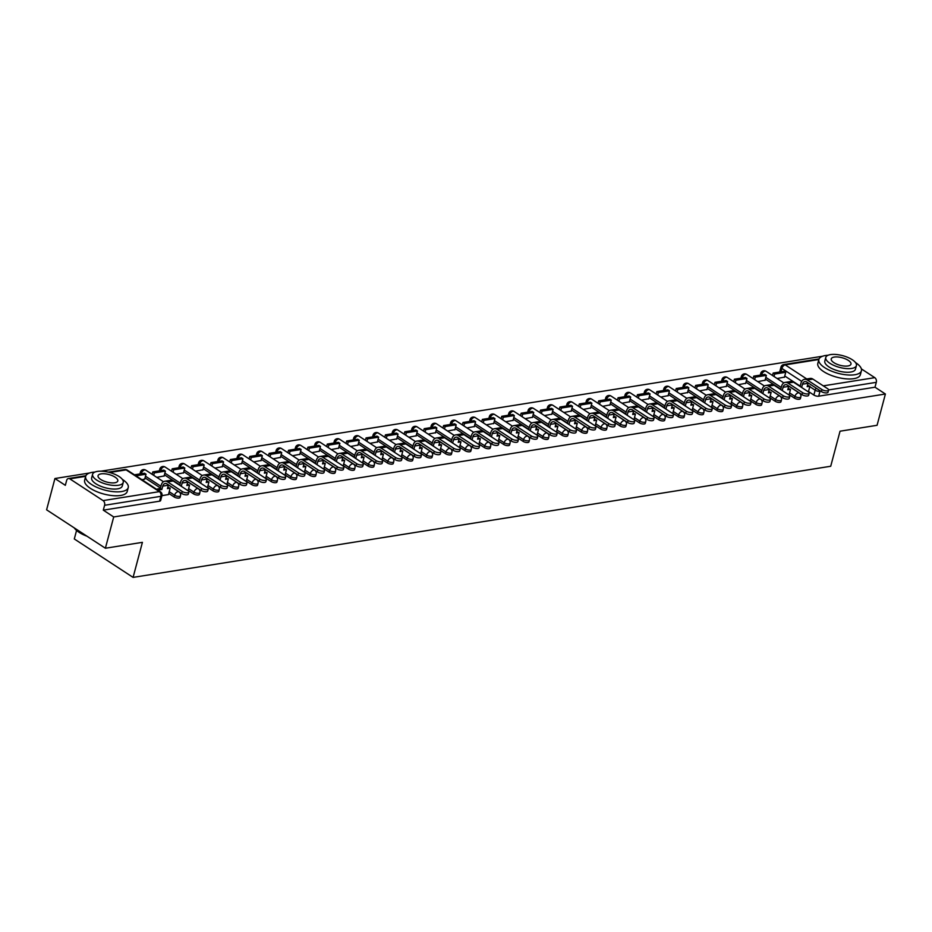 <?xml version="1.0" encoding="UTF-8"?>
<svg xmlns="http://www.w3.org/2000/svg" width="932" height="932" viewBox="0 0 932 932"><rect width="100%" height="100%" fill="white"/><g stroke="black" fill="none" stroke-linecap="round" stroke-linejoin="round"><path stroke-width="1.4" d="M789.113 394.62L794.483 398.127A3.518 1.351 14.9 0 0 799.318 399.269A3.518 1.351 14.9 0 0 800.367 398.64L800.833 396.904A3.518 1.351 -165.1 0 1 799.773 397.545A3.518 1.351 -165.1 0 1 794.938 396.403L789.579 392.896M769.727 397.708L775.098 401.214A3.518 1.351 14.9 0 0 779.933 402.356A3.518 1.351 14.9 0 0 780.981 401.727L781.447 400.003A3.518 1.351 -165.1 0 1 780.387 400.632A3.518 1.351 -165.1 0 1 775.552 399.49L770.193 395.983M750.342 400.795L755.712 404.302A3.518 1.351 14.9 0 0 760.547 405.443A3.518 1.351 14.9 0 0 761.595 404.814L762.061 403.09A3.518 1.351 -165.1 0 1 761.001 403.719A3.518 1.351 -165.1 0 1 756.167 402.577L750.808 399.071M730.956 403.882L736.327 407.389A3.518 1.351 14.9 0 0 741.161 408.531A3.518 1.351 14.9 0 0 742.21 407.901L742.676 406.177A3.518 1.351 -165.1 0 1 741.616 406.806A3.518 1.351 -165.1 0 1 736.781 405.665L731.422 402.158M711.57 406.969L716.941 410.488A3.518 1.351 14.9 0 0 721.776 411.618A3.518 1.351 14.9 0 0 722.824 410.989L723.29 409.264A3.518 1.351 -165.1 0 1 722.23 409.894A3.518 1.351 -165.1 0 1 717.395 408.752L712.036 405.245M692.185 410.068L697.555 413.575A3.518 1.351 14.9 0 0 702.39 414.717A3.518 1.351 14.9 0 0 703.439 414.076L703.905 412.352A3.518 1.351 -165.1 0 1 702.844 412.981A3.518 1.351 -165.1 0 1 698.01 411.839L692.651 408.333M672.799 413.156L678.17 416.662A3.518 1.351 14.9 0 0 683.005 417.804A3.518 1.351 14.9 0 0 684.053 417.163L684.519 415.439A3.518 1.351 -165.1 0 1 683.459 416.068A3.518 1.351 -165.1 0 1 678.624 414.926L673.265 411.42M653.414 416.243L658.784 419.75A3.518 1.351 14.9 0 0 663.619 420.891A3.518 1.351 14.9 0 0 664.667 420.262L665.133 418.526A3.518 1.351 -165.1 0 1 664.073 419.155A3.518 1.351 -165.1 0 1 659.239 418.014L653.88 414.507M634.028 419.33L639.399 422.837A3.518 1.351 14.9 0 0 644.233 423.978A3.518 1.351 14.9 0 0 645.282 423.349L645.748 421.613A3.518 1.351 -165.1 0 1 644.688 422.243A3.518 1.351 -165.1 0 1 639.853 421.101L634.494 417.594M614.642 422.417L620.013 425.924A3.518 1.351 14.9 0 0 624.848 427.066A3.518 1.351 14.9 0 0 625.896 426.437L626.362 424.701A3.518 1.351 -165.1 0 1 625.302 425.342A3.518 1.351 -165.1 0 1 620.467 424.2L615.108 420.682M595.257 425.505L600.627 429.011A3.518 1.351 14.9 0 0 605.462 430.153A3.518 1.351 14.9 0 0 606.511 429.524L606.977 427.788A3.518 1.351 -165.1 0 1 605.917 428.429A3.518 1.351 -165.1 0 1 601.082 427.287L595.723 423.78M575.871 428.592L581.242 432.099A3.518 1.351 14.9 0 0 586.077 433.24A3.518 1.351 14.9 0 0 587.125 432.611L587.591 430.887A3.518 1.351 -165.1 0 1 586.531 431.516A3.518 1.351 -165.1 0 1 581.696 430.374L576.337 426.868M556.486 431.679L561.856 435.186A3.518 1.351 14.9 0 0 566.691 436.327A3.518 1.351 14.9 0 0 567.739 435.698L568.205 433.974A3.518 1.351 -165.1 0 1 567.145 434.603A3.518 1.351 -165.1 0 1 562.311 433.462L556.952 429.955M537.1 434.766L542.471 438.273A3.518 1.351 14.9 0 0 547.305 439.415A3.518 1.351 14.9 0 0 548.354 438.786L548.82 437.061A3.518 1.351 -165.1 0 1 547.76 437.69A3.518 1.351 -165.1 0 1 542.925 436.549L537.566 433.042M517.714 437.854L523.085 441.36A3.518 1.351 14.9 0 0 527.92 442.502A3.518 1.351 14.9 0 0 528.968 441.873L529.434 440.149A3.518 1.351 -165.1 0 1 528.374 440.778A3.518 1.351 -165.1 0 1 523.539 439.636L518.18 436.129M498.329 440.941L503.699 444.459A3.518 1.351 14.9 0 0 508.534 445.601A3.518 1.351 14.9 0 0 509.583 444.96L510.049 443.236A3.518 1.351 -165.1 0 1 508.988 443.865A3.518 1.351 -165.1 0 1 504.154 442.723L498.795 439.217M478.943 444.04L484.314 447.546A3.518 1.351 14.9 0 0 489.149 448.688A3.518 1.351 14.9 0 0 490.197 448.047L490.663 446.323A3.518 1.351 -165.1 0 1 489.603 446.952A3.518 1.351 -165.1 0 1 484.768 445.811L479.409 442.304M459.558 447.127L464.928 450.634A3.518 1.351 14.9 0 0 469.763 451.775A3.518 1.351 14.9 0 0 470.811 451.146L471.277 449.41A3.518 1.351 -165.1 0 1 470.217 450.04A3.518 1.351 -165.1 0 1 465.383 448.898L460.024 445.391M440.172 450.214L445.543 453.721A3.518 1.351 14.9 0 0 450.377 454.863A3.518 1.351 14.9 0 0 451.426 454.233L451.892 452.498A3.518 1.351 -165.1 0 1 450.832 453.127A3.518 1.351 -165.1 0 1 445.997 451.985L440.638 448.478M420.786 453.302L426.157 456.808A3.518 1.351 14.9 0 0 430.992 457.95A3.518 1.351 14.9 0 0 432.04 457.321L432.506 455.585A3.518 1.351 -165.1 0 1 431.458 456.214A3.518 1.351 -165.1 0 1 426.611 455.084L421.252 451.566M401.401 456.389L406.771 459.895A3.518 1.351 14.9 0 0 411.606 461.037A3.518 1.351 14.9 0 0 412.655 460.408L413.121 458.672A3.518 1.351 -165.1 0 1 412.072 459.313A3.518 1.351 -165.1 0 1 407.226 458.171L401.867 454.665M382.015 459.476L387.386 462.983A3.518 1.351 14.9 0 0 392.221 464.124A3.518 1.351 14.9 0 0 393.269 463.495L393.735 461.759A3.518 1.351 -165.1 0 1 392.687 462.4A3.518 1.351 -165.1 0 1 387.84 461.258L382.481 457.752M362.63 462.563L368 466.07A3.518 1.351 14.9 0 0 372.835 467.212A3.518 1.351 14.9 0 0 373.883 466.583L374.349 464.858A3.518 1.351 -165.1 0 1 373.301 465.487A3.518 1.351 -165.1 0 1 368.455 464.346L363.096 460.839M343.244 465.651L348.615 469.157A3.518 1.351 14.9 0 0 353.449 470.299A3.518 1.351 14.9 0 0 354.498 469.67L354.964 467.946A3.518 1.351 -165.1 0 1 353.915 468.575A3.518 1.351 -165.1 0 1 349.069 467.433L343.71 463.926M323.858 468.738L329.229 472.244A3.518 1.351 14.9 0 0 334.064 473.386A3.518 1.351 14.9 0 0 335.112 472.757L335.578 471.033A3.518 1.351 -165.1 0 1 334.53 471.662A3.518 1.351 -165.1 0 1 329.683 470.52L324.324 467.014M304.473 471.825L309.843 475.343A3.518 1.351 14.9 0 0 314.678 476.485A3.518 1.351 14.9 0 0 315.727 475.844L316.193 474.12A3.518 1.351 -165.1 0 1 315.144 474.749A3.518 1.351 -165.1 0 1 310.298 473.607L304.939 470.101M285.087 474.924L290.458 478.431A3.518 1.351 14.9 0 0 295.293 479.572A3.518 1.351 14.9 0 0 296.341 478.932L296.807 477.207A3.518 1.351 -165.1 0 1 295.759 477.836A3.518 1.351 -165.1 0 1 290.912 476.695L285.553 473.188M265.702 478.011L271.072 481.518A3.518 1.351 14.9 0 0 275.907 482.66A3.518 1.351 14.9 0 0 276.955 482.019L277.421 480.295A3.518 1.351 -165.1 0 1 276.373 480.924A3.518 1.351 -165.1 0 1 271.527 479.782L266.168 476.275M246.316 481.098L251.687 484.605A3.518 1.351 14.9 0 0 256.521 485.747A3.518 1.351 14.9 0 0 257.57 485.118L258.036 483.382A3.518 1.351 -165.1 0 1 256.987 484.011A3.518 1.351 -165.1 0 1 252.141 482.869L246.782 479.363M226.93 484.186L232.301 487.692A3.518 1.351 14.9 0 0 237.136 488.834A3.518 1.351 14.9 0 0 238.184 488.205L238.65 486.469A3.518 1.351 -165.1 0 1 237.602 487.098A3.518 1.351 -165.1 0 1 232.755 485.956L227.396 482.45M207.545 487.273L212.915 490.78A3.518 1.351 14.9 0 0 217.75 491.921A3.518 1.351 14.9 0 0 218.799 491.292L219.265 489.556A3.518 1.351 -165.1 0 1 218.216 490.197A3.518 1.351 -165.1 0 1 213.37 489.055L208.011 485.537M188.159 490.36L193.53 493.867A3.518 1.351 14.9 0 0 198.365 495.008A3.518 1.351 14.9 0 0 199.413 494.379L199.879 492.644A3.518 1.351 -165.1 0 1 198.831 493.284A3.518 1.351 -165.1 0 1 193.984 492.143L188.625 488.636M168.774 493.447L174.144 496.954A3.518 1.351 14.9 0 0 178.979 498.096A3.518 1.351 14.9 0 0 180.027 497.467L180.493 495.742A3.518 1.351 -165.1 0 1 179.445 496.372A3.518 1.351 -165.1 0 1 174.599 495.23L169.24 491.723M822.607 356.222L101.006 471.184M89.437 473.025L54.93 478.524L65.333 485.327L66.626 480.458A3.518 2.47 -99.1 0 1 68.42 478.512A3.518 2.47 -99.1 0 1 69.818 478.85L103.079 500.601L159.372 491.63L126.111 469.879L109.65 472.501M76.564 530.448L74.304 538.964L133.09 577.397L142.41 542.342L105.386 548.237L113.704 516.957L885.4 394.015L877.07 425.295L840.047 431.201L830.715 466.256L133.09 577.397M105.386 548.237L46.6 509.816L54.93 478.524M861.378 368.897L874.775 377.658A3.518 2.47 80.9 0 1 876.29 382.341L874.997 387.211L818.704 396.182A3.518 1.351 -165.1 0 1 813.869 395.04L808.498 391.533M800.18 386.093L784.756 376.004M874.997 387.211L885.4 394.015M103.301 510.154L159.593 501.183A3.518 1.351 14.9 0 0 160.642 500.554L161.947 495.684A3.518 1.351 -165.1 0 1 160.887 496.313L104.594 505.284L103.301 510.154L113.704 516.957M104.594 505.284A3.518 2.47 -99.1 0 0 103.079 500.601M161.947 495.649L168.482 494.566M141.944 479.724L144.728 479.036M156.786 477.359L164.114 475.949M176.171 474.26L183.499 472.862M195.557 471.173L202.885 469.775M214.942 468.085L222.27 466.687M234.328 464.998L241.656 463.6M253.714 461.911L261.042 460.513M273.099 458.824L280.427 457.426M292.485 455.736L299.813 454.338M311.87 452.649L319.198 451.251M331.256 449.562L338.584 448.164M350.642 446.475L357.97 445.065M370.027 443.376L377.355 441.978M389.413 440.288L396.741 438.89M408.798 437.201L416.126 435.803M428.184 434.114L435.512 432.716M447.57 431.027L454.898 429.629M466.955 427.939L474.283 426.541M486.341 424.852L493.669 423.454M505.727 421.765L513.054 420.367M525.112 418.678L532.44 417.28M544.498 415.59L551.826 414.181M563.883 412.492L571.211 411.094M583.269 409.404L590.597 408.006M602.654 406.317L609.982 404.919M622.04 403.23L629.368 401.832M641.426 400.143L648.754 398.745M660.811 397.055L668.139 395.657M680.197 393.968L687.525 392.57M699.582 390.881L706.91 389.483M718.968 387.794L726.296 386.396M738.354 384.706L745.682 383.297M757.739 381.619L765.067 380.209M780.795 389.18L765.37 379.091M761.409 392.267L745.984 382.178M742.023 395.354L726.599 385.277M722.638 398.442L707.213 388.364M703.252 401.541L687.828 391.452M683.867 404.628L668.442 394.539M664.481 407.715L649.056 397.626M645.095 410.802L629.671 400.713M625.71 413.89L610.285 403.801M606.324 416.977L590.9 406.888M586.939 420.064L571.514 409.975M567.553 423.151L552.128 413.062M548.167 426.239L532.743 416.161M528.782 429.326L513.357 419.249M509.396 432.413L493.972 422.336M490.011 435.512L474.586 425.423M470.625 438.599L455.2 428.51M451.239 441.686L435.815 431.598M431.854 444.774L416.429 434.685M412.468 447.861L397.044 437.772M393.083 450.948L377.658 440.859M373.697 454.035L358.272 443.947M354.311 457.123L338.887 447.034M334.926 460.21L319.501 450.133M315.54 463.297L300.116 453.22M296.155 466.396L280.73 456.307M276.769 469.483L261.344 459.394M257.383 472.571L241.959 462.482M237.998 475.658L222.573 465.569M218.612 478.745L203.188 468.656M199.227 481.832L183.802 471.743M179.841 484.92L164.416 474.831M160.455 488.007L145.031 477.918M777.125 378.52L784.453 377.122M761.968 374.839L761.665 374.652A3.518 1.351 -165.1 0 1 760.757 373.348L760.291 375.072A3.518 1.351 14.9 0 0 760.279 375.107M742.583 377.926L742.28 377.74A3.518 1.351 -165.1 0 1 741.371 376.435L740.905 378.159A3.518 1.351 14.9 0 0 740.893 378.194M723.197 381.013L722.894 380.827A3.518 1.351 -165.1 0 1 721.985 379.522L721.519 381.258A3.518 1.351 14.9 0 0 721.508 381.281M703.811 384.101L703.509 383.914A3.518 1.351 -165.1 0 1 702.6 382.609L702.134 384.345A3.518 1.351 14.9 0 0 702.122 384.368M684.426 387.199L684.123 387.001A3.518 1.351 -165.1 0 1 683.214 385.697L682.748 387.432A3.518 1.351 14.9 0 0 682.737 387.467M665.04 390.287L664.737 390.089A3.518 1.351 -165.1 0 1 663.829 388.784L663.363 390.52A3.518 1.351 14.9 0 0 663.351 390.555M645.655 393.374L645.352 393.176A3.518 1.351 -165.1 0 1 644.443 391.871L643.977 393.607A3.518 1.351 14.9 0 0 643.965 393.642M626.269 396.461L625.966 396.263A3.518 1.351 -165.1 0 1 625.057 394.97L624.591 396.694A3.518 1.351 14.9 0 0 624.591 396.729M606.883 399.548L606.581 399.35A3.518 1.351 -165.1 0 1 605.672 398.057L605.206 399.781A3.518 1.351 14.9 0 0 605.206 399.816M587.498 402.636L587.195 402.449A3.518 1.351 -165.1 0 1 586.286 401.144L585.82 402.869A3.518 1.351 14.9 0 0 585.82 402.904M568.112 405.723L567.809 405.537A3.518 1.351 -165.1 0 1 566.901 404.232L566.435 405.956A3.518 1.351 14.9 0 0 566.435 405.991M548.727 408.81L548.424 408.624A3.518 1.351 -165.1 0 1 547.515 407.319L547.049 409.043A3.518 1.351 14.9 0 0 547.049 409.078M529.341 411.897L529.038 411.711A3.518 1.351 -165.1 0 1 528.129 410.406L527.663 412.13A3.518 1.351 14.9 0 0 527.663 412.165M509.955 414.985L509.653 414.798A3.518 1.351 -165.1 0 1 508.744 413.493L508.278 415.229A3.518 1.351 14.9 0 0 508.278 415.253M490.57 418.072L490.267 417.885A3.518 1.351 -165.1 0 1 489.358 416.581L488.892 418.317A3.518 1.351 14.9 0 0 488.892 418.34M471.184 421.171L470.881 420.973A3.518 1.351 -165.1 0 1 469.973 419.668L469.507 421.404A3.518 1.351 14.9 0 0 469.507 421.439M451.799 424.258L451.507 424.06A3.518 1.351 -165.1 0 1 450.587 422.755L450.121 424.491A3.518 1.351 14.9 0 0 450.121 424.526M432.413 427.345L432.122 427.147A3.518 1.351 -165.1 0 1 431.201 425.854L430.735 427.578A3.518 1.351 14.9 0 0 430.735 427.613M413.027 430.433L412.736 430.235A3.518 1.351 -165.1 0 1 411.816 428.941L411.35 430.666A3.518 1.351 14.9 0 0 411.35 430.7M393.642 433.52L393.351 433.322A3.518 1.351 -165.1 0 1 392.43 432.029L391.964 433.753A3.518 1.351 14.9 0 0 391.964 433.788M374.256 436.607L373.965 436.421A3.518 1.351 -165.1 0 1 373.045 435.116L372.579 436.84A3.518 1.351 14.9 0 0 372.579 436.875M354.871 439.694L354.579 439.508A3.518 1.351 -165.1 0 1 353.659 438.203L353.193 439.927A3.518 1.351 14.9 0 0 353.193 439.962M335.485 442.782L335.194 442.595A3.518 1.351 -165.1 0 1 334.273 441.29L333.807 443.015A3.518 1.351 14.9 0 0 333.807 443.05M314.422 446.113A3.518 1.351 14.9 0 0 314.422 446.137L314.888 444.378A3.518 1.351 -165.1 0 0 315.808 445.682L316.099 445.869M295.036 449.201A3.518 1.351 14.9 0 0 295.036 449.224L295.502 447.465A3.518 1.351 -165.1 0 0 296.423 448.77L296.714 448.956M275.651 452.288A3.518 1.351 14.9 0 0 275.651 452.323L276.117 450.552A3.518 1.351 -165.1 0 0 277.037 451.857L277.328 452.055M256.265 455.375A3.518 1.351 14.9 0 0 256.265 455.41L256.731 453.639A3.518 1.351 -165.1 0 0 257.651 454.944L257.943 455.142M236.879 458.462A3.518 1.351 14.9 0 0 236.879 458.497L237.345 456.738A3.518 1.351 -165.1 0 0 238.266 458.031L238.557 458.229M217.494 461.55A3.518 1.351 14.9 0 0 217.494 461.585L217.96 459.825A3.518 1.351 -165.1 0 0 218.88 461.119L219.171 461.317M198.108 464.637A3.518 1.351 14.9 0 0 198.108 464.672L198.574 462.913A3.518 1.351 -165.1 0 0 199.495 464.206L199.786 464.404M178.723 467.724A3.518 1.351 14.9 0 0 178.723 467.759L179.189 466A3.518 1.351 -165.1 0 0 180.109 467.305L180.4 467.491M159.337 470.811A3.518 1.351 14.9 0 0 159.337 470.846L159.803 469.087A3.518 1.351 -165.1 0 0 160.723 470.392L161.015 470.578M139.951 473.899A3.518 1.351 14.9 0 0 139.951 473.934L140.417 472.175A3.518 1.351 -165.1 0 0 141.338 473.479L141.629 473.666M801.718 381.374L781.89 368.42A3.518 1.351 -165.1 0 1 780.969 367.115L779.676 371.985A3.518 1.351 14.9 0 0 779.665 372.019M188.87 492.038L188.322 494.088A3.961 1.515 -165.1 0 1 185.736 494.822A3.961 1.515 -165.1 0 1 181.693 493.506L182.241 491.467A3.961 1.515 14.9 0 0 186.272 492.783A3.961 1.515 14.9 0 0 188.87 492.038A3.961 1.515 14.9 0 0 187.833 490.582L173.201 481.005A7.048 4.928 -99.1 0 0 170.416 480.341L164.824 481.227A7.048 4.928 -99.1 0 0 161.224 485.118L160.327 488.496L157.59 488.927L157.368 489.801M168.471 494.612L170.183 488.17L167.795 487.308M170.183 488.17L167.445 488.601L168.354 485.223A4.753 3.332 80.9 0 1 168.459 484.861M160.327 488.496L161.853 489.486L162.762 486.108A4.753 3.332 80.9 0 1 165.185 483.487A4.753 3.332 80.9 0 1 167.061 483.941L181.693 493.506M161.853 489.486L159.127 489.929L157.59 488.927M158.894 490.803L159.127 489.929M144.67 479.281L146.021 474.213L144.483 473.211L134.441 474.807M146.021 474.213L135.967 475.809M182.241 491.467L167.609 481.902A7.048 4.928 -99.1 0 0 164.824 481.227M208.255 488.95L207.708 491.001A3.961 1.515 -165.1 0 1 205.122 491.735A3.961 1.515 -165.1 0 1 201.079 490.418L201.627 488.38A3.961 1.515 14.9 0 0 205.657 489.696A3.961 1.515 14.9 0 0 208.255 488.95A3.961 1.515 14.9 0 0 207.219 487.494L192.586 477.918A7.048 4.928 -99.1 0 0 189.802 477.254L184.21 478.139A7.048 4.928 -99.1 0 0 180.61 482.019L179.748 485.292M188.066 490.733L189.569 485.071L187.181 484.209M189.569 485.071L186.831 485.514L187.74 482.135A4.753 3.332 80.9 0 1 187.845 481.774M181.274 486.294L182.148 483.021A4.753 3.332 80.9 0 1 184.571 480.399A4.753 3.332 80.9 0 1 186.447 480.854L201.079 490.418M164.055 476.194L165.407 471.126L163.869 470.124L152.813 471.883L152.161 474.33M165.407 471.126L154.339 472.885L152.813 471.883M153.698 475.332L154.339 472.885M201.627 488.38L186.994 478.815A7.048 4.928 -99.1 0 0 184.21 478.139M227.641 485.863L227.093 487.914A3.961 1.515 -165.1 0 1 224.507 488.648A3.961 1.515 -165.1 0 1 220.465 487.331L221.012 485.292A3.961 1.515 14.9 0 0 225.043 486.609A3.961 1.515 14.9 0 0 227.641 485.863A3.961 1.515 14.9 0 0 226.604 484.395L211.972 474.831A7.048 4.928 -99.1 0 0 209.187 474.167L203.595 475.052A7.048 4.928 -99.1 0 0 199.996 478.932L199.133 482.205M207.452 487.646L208.954 481.984L206.566 481.122M208.954 481.984L206.217 482.427L207.125 479.048A4.753 3.332 80.9 0 1 207.23 478.675M200.66 483.195L201.533 479.933A4.753 3.332 80.9 0 1 203.957 477.312A4.753 3.332 80.9 0 1 205.832 477.767L220.465 487.331M183.441 473.107L184.792 468.039L183.255 467.037L172.199 468.796L171.546 471.243M184.792 468.039L173.725 469.798L172.199 468.796M173.084 472.244L173.725 469.798M221.012 485.292L206.38 475.728A7.048 4.928 -99.1 0 0 203.595 475.052M247.027 482.776L246.479 484.815A3.961 1.515 -165.1 0 1 243.893 485.56A3.961 1.515 -165.1 0 1 239.85 484.244L240.398 482.205A3.961 1.515 14.9 0 0 244.429 483.51A3.961 1.515 14.9 0 0 247.027 482.776A3.961 1.515 14.9 0 0 245.99 481.308L231.357 471.743A7.048 4.928 -99.1 0 0 228.573 471.079L222.981 471.965A7.048 4.928 -99.1 0 0 219.381 475.844L218.519 479.118M226.837 484.558L228.34 478.897L225.952 478.034M228.34 478.897L225.602 479.339L226.511 475.961A4.753 3.332 80.9 0 1 226.616 475.588M220.045 480.108L220.919 476.846A4.753 3.332 80.9 0 1 223.342 474.225A4.753 3.332 80.9 0 1 225.218 474.679L239.85 484.244M202.827 470.019L204.178 464.952L202.64 463.95L191.584 465.709L190.932 468.155M204.178 464.952L193.11 466.711L191.584 465.709M192.47 469.146L193.11 466.711M240.398 482.205L225.765 472.629A7.048 4.928 -99.1 0 0 222.981 471.965M266.412 479.689L265.865 481.728A3.961 1.515 -165.1 0 1 263.278 482.473A3.961 1.515 -165.1 0 1 259.236 481.157L259.783 479.118A3.961 1.515 14.9 0 0 263.814 480.423A3.961 1.515 14.9 0 0 266.412 479.689A3.961 1.515 14.9 0 0 265.375 478.221L250.743 468.656A7.048 4.928 -99.1 0 0 247.959 467.981L242.367 468.878A7.048 4.928 -99.1 0 0 238.767 472.757L237.905 476.019M246.223 481.471L247.726 475.809L245.337 474.947M247.726 475.809L244.988 476.252L245.897 472.862A4.753 3.332 80.9 0 1 246.001 472.501M239.431 477.021L240.305 473.759A4.753 3.332 80.9 0 1 242.728 471.138A4.753 3.332 80.9 0 1 244.603 471.592L259.236 481.157M222.212 466.932L223.564 461.853L222.026 460.862L210.97 462.622L210.317 465.068M223.564 461.853L212.496 463.623L210.97 462.622M211.855 466.058L212.496 463.623M259.783 479.118L245.151 469.542A7.048 4.928 -99.1 0 0 242.367 468.878M285.798 476.602L285.25 478.64A3.961 1.515 -165.1 0 1 282.664 479.386A3.961 1.515 -165.1 0 1 278.621 478.069L279.169 476.031A3.961 1.515 14.9 0 0 283.2 477.335A3.961 1.515 14.9 0 0 285.798 476.602A3.961 1.515 14.9 0 0 284.761 475.134L270.129 465.569A7.048 4.928 -99.1 0 0 267.344 464.893L261.752 465.79A7.048 4.928 -99.1 0 0 258.152 469.67L257.29 472.932M265.608 478.384L267.111 472.722L264.723 471.86M267.111 472.722L264.373 473.153L265.282 469.775A4.753 3.332 80.9 0 1 265.387 469.413M258.816 473.934L259.69 470.672A4.753 3.332 80.9 0 1 262.113 468.05A4.753 3.332 80.9 0 1 263.989 468.505L278.621 478.069M241.598 463.845L242.949 458.765L241.411 457.775L230.355 459.534L229.703 461.981M242.949 458.765L231.882 460.536L230.355 459.534M231.241 462.971L231.882 460.536M279.169 476.031L264.537 466.454A7.048 4.928 -99.1 0 0 261.752 465.79M94.913 472.058A22.018 8.435 14.9 0 0 92.268 472.338A22.018 8.435 14.9 0 0 85.686 476.275A22.018 8.435 14.9 0 0 97.522 487.611A22.018 8.435 14.9 0 0 121.661 491.548A22.018 8.435 14.9 0 0 128.232 487.599A22.018 8.435 14.9 0 0 122.337 479.363M85.686 476.275L84.649 480.213A22.018 8.435 14.9 0 0 96.474 491.537A22.018 8.435 14.9 0 0 120.612 495.475A22.018 8.435 14.9 0 0 127.195 491.525L128.232 487.599M123.245 482.403L122.278 486.015A15.844 6.07 -165.1 0 1 117.549 488.857A15.844 6.07 -165.1 0 1 100.167 486.015A15.844 6.07 -165.1 0 1 91.651 477.86L92.606 474.248A15.844 6.07 14.9 0 0 101.134 482.403A15.844 6.07 14.9 0 0 118.504 485.246A15.844 6.07 14.9 0 0 123.245 482.403A15.844 6.07 14.9 0 0 114.729 474.248A15.844 6.07 14.9 0 0 97.347 471.406A15.844 6.07 14.9 0 0 92.606 474.248M101.11 473.864A10.217 3.914 14.9 0 0 98.058 475.693A10.217 3.914 14.9 0 0 103.545 480.947A10.217 3.914 14.9 0 0 114.741 482.776A10.217 3.914 14.9 0 0 117.793 480.947A10.217 3.914 14.9 0 0 112.306 475.693A10.217 3.914 14.9 0 0 101.11 473.864M86.979 536.215A21.483 8.225 -165.1 0 1 74.432 528.153L74.245 527.885A22.018 8.435 14.9 0 0 85.872 535.492M828.082 355.255A22.018 8.435 14.9 0 0 825.437 355.523A22.018 8.435 14.9 0 0 818.867 359.472A22.018 8.435 14.9 0 0 830.692 370.796A22.018 8.435 14.9 0 0 854.83 374.746A22.018 8.435 14.9 0 0 861.413 370.796A22.018 8.435 14.9 0 0 855.506 362.56M818.867 359.472L817.818 363.41A22.018 8.435 14.9 0 0 829.643 374.734A22.018 8.435 14.9 0 0 853.782 378.672A22.018 8.435 14.9 0 0 860.364 374.722L861.413 370.796M856.415 365.6L855.448 369.212A15.844 6.07 -165.1 0 1 850.718 372.054A15.844 6.07 -165.1 0 1 833.336 369.212A15.844 6.07 -165.1 0 1 824.82 361.057L825.787 357.445A15.844 6.07 14.9 0 0 834.303 365.6A15.844 6.07 14.9 0 0 851.673 368.443A15.844 6.07 14.9 0 0 856.415 365.6A15.844 6.07 14.9 0 0 847.899 357.445A15.844 6.07 14.9 0 0 830.517 354.603A15.844 6.07 14.9 0 0 825.787 357.445M834.28 357.061A10.217 3.914 14.9 0 0 831.228 358.89A10.217 3.914 14.9 0 0 836.715 364.144A10.217 3.914 14.9 0 0 847.922 365.973A10.217 3.914 14.9 0 0 850.974 364.144A10.217 3.914 14.9 0 0 845.475 358.89A10.217 3.914 14.9 0 0 834.28 357.061M305.183 473.514L304.636 475.553A3.961 1.515 -165.1 0 1 302.05 476.299A3.961 1.515 -165.1 0 1 298.007 474.982L298.555 472.932A3.961 1.515 14.9 0 0 302.585 474.248A3.961 1.515 14.9 0 0 305.183 473.514A3.961 1.515 14.9 0 0 304.147 472.046L289.514 462.482A7.048 4.928 -99.1 0 0 286.73 461.806L281.138 462.703A7.048 4.928 -99.1 0 0 277.538 466.583L276.676 469.845M284.994 475.297L286.497 469.635L284.109 468.773M286.497 469.635L283.759 470.066L284.668 466.687A4.753 3.332 80.9 0 1 284.773 466.326M278.202 470.846L279.076 467.584A4.753 3.332 80.9 0 1 281.499 464.963A4.753 3.332 80.9 0 1 283.375 465.418L298.007 474.982M260.983 460.757L262.335 455.678L260.797 454.688L249.741 456.447L249.089 458.882M262.335 455.678L251.267 457.449L249.741 456.447M250.626 459.884L251.267 457.449M298.555 472.932L283.922 463.367A7.048 4.928 -99.1 0 0 281.138 462.703M324.569 470.427L324.021 472.466A3.961 1.515 -165.1 0 1 321.435 473.2A3.961 1.515 -165.1 0 1 317.393 471.895L317.94 469.845A3.961 1.515 14.9 0 0 321.971 471.161A3.961 1.515 14.9 0 0 324.569 470.427A3.961 1.515 14.9 0 0 323.532 468.959L308.9 459.394A7.048 4.928 -99.1 0 0 306.115 458.719L300.523 459.616A7.048 4.928 -99.1 0 0 296.924 463.495L296.061 466.757M304.38 472.209L305.882 466.548L303.494 465.685M305.882 466.548L303.145 466.979L304.053 463.6A4.753 3.332 80.9 0 1 304.158 463.239M297.588 467.759L298.461 464.497A4.753 3.332 80.9 0 1 300.885 461.876A4.753 3.332 80.9 0 1 302.76 462.319L317.393 471.895M280.369 457.67L281.72 452.591L280.183 451.589L269.127 453.36L268.474 455.795M281.72 452.591L270.653 454.35L269.127 453.36M270.012 456.797L270.653 454.35M317.94 469.845L303.308 460.28A7.048 4.928 -99.1 0 0 300.523 459.616M343.955 467.34L343.407 469.378A3.961 1.515 -165.1 0 1 340.821 470.112A3.961 1.515 -165.1 0 1 336.778 468.808L337.326 466.757A3.961 1.515 14.9 0 0 341.357 468.074A3.961 1.515 14.9 0 0 343.955 467.34A3.961 1.515 14.9 0 0 342.918 465.872L328.285 456.296A7.048 4.928 -99.1 0 0 325.501 455.632L319.909 456.529A7.048 4.928 -99.1 0 0 316.309 460.408L315.447 463.67M323.765 469.122L325.268 463.46L322.88 462.598M325.268 463.46L322.53 463.891L323.439 460.513A4.753 3.332 80.9 0 1 323.544 460.152M316.973 464.672L317.847 461.41A4.753 3.332 80.9 0 1 320.27 458.789A4.753 3.332 80.9 0 1 322.146 459.231L336.778 468.808M299.755 454.583L301.106 449.504L299.568 448.502L288.512 450.273L287.86 452.707M301.106 449.504L290.038 451.263L288.512 450.273M289.398 453.709L290.038 451.263M337.326 466.757L322.693 457.193A7.048 4.928 -99.1 0 0 319.909 456.529M363.34 464.241L362.793 466.291A3.961 1.515 -165.1 0 1 360.206 467.025A3.961 1.515 -165.1 0 1 356.164 465.72L356.711 463.67A3.961 1.515 14.9 0 0 360.742 464.986A3.961 1.515 14.9 0 0 363.34 464.241A3.961 1.515 14.9 0 0 362.303 462.785L347.671 453.208A7.048 4.928 -99.1 0 0 344.887 452.544L339.295 453.43A7.048 4.928 -99.1 0 0 335.695 457.321L334.833 460.583M343.151 466.035L344.654 460.373L342.265 459.511M344.654 460.373L341.916 460.804L342.813 457.426A4.753 3.332 80.9 0 1 342.929 457.064M336.359 461.585L337.221 458.311A4.753 3.332 80.9 0 1 339.656 455.701A4.753 3.332 80.9 0 1 341.531 456.144L356.164 465.72M319.14 451.484L320.492 446.416L318.954 445.414L307.898 447.174L307.245 449.62M320.492 446.416L309.424 448.175L307.898 447.174M308.783 450.622L309.424 448.175M356.711 463.67L342.079 454.105A7.048 4.928 -99.1 0 0 339.295 453.43M382.726 461.154L382.178 463.204A3.961 1.515 -165.1 0 1 379.592 463.938A3.961 1.515 -165.1 0 1 375.549 462.633L376.097 460.583A3.961 1.515 14.9 0 0 380.128 461.899A3.961 1.515 14.9 0 0 382.726 461.154A3.961 1.515 14.9 0 0 381.689 459.697L367.057 450.121A7.048 4.928 -99.1 0 0 364.272 449.457L358.68 450.342A7.048 4.928 -99.1 0 0 355.08 454.233L354.218 457.495M362.536 462.936L364.039 457.286L361.651 456.424M364.039 457.286L361.301 457.717L362.198 454.338A4.753 3.332 80.9 0 1 362.315 453.977M355.744 458.497L356.607 455.224A4.753 3.332 80.9 0 1 359.041 452.603A4.753 3.332 80.9 0 1 360.917 453.057L375.549 462.633M338.526 448.397L339.877 443.329L338.339 442.327L327.283 444.086L326.631 446.533M339.877 443.329L328.81 445.088L327.283 444.086M328.157 447.535L328.81 445.088M376.097 460.583L361.465 451.018A7.048 4.928 -99.1 0 0 358.68 450.342M402.111 458.066L401.564 460.117A3.961 1.515 -165.1 0 1 398.978 460.851A3.961 1.515 -165.1 0 1 394.935 459.534L395.483 457.495A3.961 1.515 14.9 0 0 399.513 458.812A3.961 1.515 14.9 0 0 402.111 458.066A3.961 1.515 14.9 0 0 401.075 456.61L386.442 447.034A7.048 4.928 -99.1 0 0 383.658 446.37L378.066 447.255A7.048 4.928 -99.1 0 0 374.466 451.146L373.604 454.408M381.922 459.849L383.425 454.199L381.037 453.336M383.425 454.199L380.687 454.63L381.584 451.251A4.753 3.332 80.9 0 1 381.701 450.89M375.13 455.41L375.992 452.137A4.753 3.332 80.9 0 1 378.427 449.515A4.753 3.332 80.9 0 1 380.303 449.97L394.935 459.534M357.911 445.31L359.263 440.242L357.725 439.24L346.669 440.999L346.017 443.446M359.263 440.242L348.195 442.001L346.669 440.999M347.543 444.447L348.195 442.001M395.483 457.495L380.85 447.931A7.048 4.928 -99.1 0 0 378.066 447.255M421.497 454.979L420.949 457.03A3.961 1.515 -165.1 0 1 418.363 457.763A3.961 1.515 -165.1 0 1 414.321 456.447L414.868 454.408A3.961 1.515 14.9 0 0 418.899 455.725A3.961 1.515 14.9 0 0 421.497 454.979A3.961 1.515 14.9 0 0 420.46 453.511L405.828 443.947A7.048 4.928 -99.1 0 0 403.043 443.283L397.451 444.168A7.048 4.928 -99.1 0 0 393.852 448.047L392.989 451.321M401.308 456.762L402.81 451.1L400.422 450.238M402.81 451.1L400.073 451.542L400.97 448.164A4.753 3.332 80.9 0 1 401.086 447.791M394.516 452.311L395.378 449.049A4.753 3.332 80.9 0 1 397.813 446.428A4.753 3.332 80.9 0 1 399.688 446.882L414.321 456.447M377.297 442.222L378.648 437.155L377.111 436.153L366.055 437.912L365.402 440.358M378.648 437.155L367.581 438.914L366.055 437.912M366.928 441.36L367.581 438.914M414.868 454.408L400.236 444.844A7.048 4.928 -99.1 0 0 397.451 444.168M440.883 451.892L440.335 453.931A3.961 1.515 -165.1 0 1 437.749 454.676A3.961 1.515 -165.1 0 1 433.706 453.36L434.254 451.321A3.961 1.515 14.9 0 0 438.285 452.626A3.961 1.515 14.9 0 0 440.883 451.892A3.961 1.515 14.9 0 0 439.846 450.424L425.213 440.859A7.048 4.928 -99.1 0 0 422.429 440.195L416.837 441.081A7.048 4.928 -99.1 0 0 413.237 444.96L412.375 448.234M420.693 453.674L422.196 448.012L419.808 447.15M422.196 448.012L419.458 448.455L420.355 445.077A4.753 3.332 80.9 0 1 420.472 444.704M413.901 449.224L414.763 445.962A4.753 3.332 80.9 0 1 417.198 443.341A4.753 3.332 80.9 0 1 419.074 443.795L433.706 453.36M396.683 439.135L398.034 434.067L396.496 433.065L385.44 434.825L384.788 437.271M398.034 434.067L386.966 435.827L385.44 434.825M386.314 438.273L386.966 435.827M434.254 451.321L419.621 441.745A7.048 4.928 -99.1 0 0 416.837 441.081M460.268 448.805L459.721 450.843A3.961 1.515 -165.1 0 1 457.134 451.589A3.961 1.515 -165.1 0 1 453.092 450.273L453.639 448.234A3.961 1.515 14.9 0 0 457.67 449.539A3.961 1.515 14.9 0 0 460.268 448.805A3.961 1.515 14.9 0 0 459.231 447.337L444.599 437.772A7.048 4.928 -99.1 0 0 441.815 437.108L436.223 437.993A7.048 4.928 -99.1 0 0 432.623 441.873L431.761 445.135M440.079 450.587L441.582 444.925L439.193 444.063M441.582 444.925L438.844 445.368L439.741 441.989A4.753 3.332 80.9 0 1 439.857 441.617M433.287 446.137L434.149 442.875A4.753 3.332 80.9 0 1 436.584 440.253A4.753 3.332 80.9 0 1 438.459 440.708L453.092 450.273M416.068 436.048L417.42 430.98L415.882 429.978L404.826 431.737L404.173 434.184M417.42 430.98L406.352 432.739L404.826 431.737M405.7 435.174L406.352 432.739M453.639 448.234L439.007 438.657A7.048 4.928 -99.1 0 0 436.223 437.993M479.654 445.717L479.106 447.756A3.961 1.515 -165.1 0 1 476.52 448.502A3.961 1.515 -165.1 0 1 472.477 447.185L473.025 445.147A3.961 1.515 14.9 0 0 477.056 446.451A3.961 1.515 14.9 0 0 479.654 445.717A3.961 1.515 14.9 0 0 478.617 444.249L463.985 434.685A7.048 4.928 -99.1 0 0 461.2 434.009L455.608 434.906A7.048 4.928 -99.1 0 0 452.008 438.786L451.146 442.048M459.464 447.5L460.967 441.838L458.579 440.976M460.967 441.838L458.229 442.281L459.127 438.89A4.753 3.332 80.9 0 1 459.243 438.529M452.672 443.05L453.535 439.788A4.753 3.332 80.9 0 1 455.969 437.166A4.753 3.332 80.9 0 1 457.845 437.621L472.477 447.185M435.454 432.961L436.805 427.881L435.267 426.891L424.211 428.65L423.559 431.097M436.805 427.881L425.738 429.652L424.211 428.65M425.085 432.087L425.738 429.652M473.025 445.147L458.393 435.57A7.048 4.928 -99.1 0 0 455.608 434.906M499.039 442.63L498.492 444.669A3.961 1.515 -165.1 0 1 495.906 445.414A3.961 1.515 -165.1 0 1 491.863 444.098L492.411 442.059A3.961 1.515 14.9 0 0 496.441 443.364A3.961 1.515 14.9 0 0 499.039 442.63A3.961 1.515 14.9 0 0 498.003 441.162L483.37 431.598A7.048 4.928 -99.1 0 0 480.586 430.922L474.994 431.819A7.048 4.928 -99.1 0 0 471.394 435.698L470.532 438.96M478.85 444.413L480.353 438.751L477.965 437.889M480.353 438.751L477.615 439.182L478.512 435.803A4.753 3.332 80.9 0 1 478.629 435.442M472.058 439.962L472.92 436.7A4.753 3.332 80.9 0 1 475.355 434.079A4.753 3.332 80.9 0 1 477.231 434.533L491.863 444.098M454.839 429.873L456.191 424.794L454.653 423.804L443.597 425.563L442.945 427.998M456.191 424.794L445.123 426.565L443.597 425.563M444.471 429L445.123 426.565M492.411 442.059L477.778 432.483A7.048 4.928 -99.1 0 0 474.994 431.819M518.425 439.543L517.877 441.582A3.961 1.515 -165.1 0 1 515.291 442.327A3.961 1.515 -165.1 0 1 511.249 441.011L511.796 438.96A3.961 1.515 14.9 0 0 515.827 440.277A3.961 1.515 14.9 0 0 518.425 439.543A3.961 1.515 14.9 0 0 517.388 438.075L502.756 428.51A7.048 4.928 -99.1 0 0 499.971 427.835L494.379 428.732A7.048 4.928 -99.1 0 0 490.78 432.611L489.917 435.873M498.236 441.325L499.738 435.663L497.35 434.801M499.738 435.663L497.001 436.094L497.898 432.716A4.753 3.332 80.9 0 1 498.014 432.355M491.444 436.875L492.306 433.613A4.753 3.332 80.9 0 1 494.741 430.992A4.753 3.332 80.9 0 1 496.616 431.434L511.249 441.011M474.225 426.786L475.576 421.707L474.038 420.705L462.983 422.476L462.33 424.91M475.576 421.707L464.509 423.466L462.983 422.476M463.856 425.912L464.509 423.466M511.796 438.96L497.164 429.396A7.048 4.928 -99.1 0 0 494.379 428.732M537.811 436.456L537.263 438.494A3.961 1.515 -165.1 0 1 534.677 439.228A3.961 1.515 -165.1 0 1 530.634 437.923L531.182 435.873A3.961 1.515 14.9 0 0 535.213 437.19A3.961 1.515 14.9 0 0 537.811 436.456A3.961 1.515 14.9 0 0 536.774 434.988L522.141 425.411A7.048 4.928 -99.1 0 0 519.357 424.747L513.765 425.644A7.048 4.928 -99.1 0 0 510.165 429.524L509.303 432.786M517.621 438.238L519.124 432.576L516.736 431.714M519.124 432.576L516.386 433.007L517.283 429.629A4.753 3.332 80.9 0 1 517.4 429.268M510.829 433.788L511.691 430.526A4.753 3.332 80.9 0 1 514.126 427.905A4.753 3.332 80.9 0 1 516.002 428.347L530.634 437.923M493.611 423.699L494.962 418.619L493.424 417.618L482.368 419.388L481.716 421.823M494.962 418.619L483.894 420.379L482.368 419.388M483.242 422.825L483.894 420.379M531.182 435.873L516.549 426.308A7.048 4.928 -99.1 0 0 513.765 425.644M557.196 433.357L556.649 435.407A3.961 1.515 -165.1 0 1 554.062 436.141A3.961 1.515 -165.1 0 1 550.02 434.836L550.567 432.786A3.961 1.515 14.9 0 0 554.598 434.102A3.961 1.515 14.9 0 0 557.196 433.357A3.961 1.515 14.9 0 0 556.159 431.9L541.527 422.324A7.048 4.928 -99.1 0 0 538.743 421.66L533.151 422.557A7.048 4.928 -99.1 0 0 529.551 426.437L528.689 429.699M537.007 435.151L538.51 429.489L536.121 428.627M538.51 429.489L535.772 429.92L536.669 426.541A4.753 3.332 80.9 0 1 536.785 426.18M530.215 430.7L531.077 427.427A4.753 3.332 80.9 0 1 533.512 424.817A4.753 3.332 80.9 0 1 535.387 425.26L550.02 434.836M512.996 420.6L514.347 415.532L512.81 414.53L501.754 416.289L501.101 418.736M514.347 415.532L503.28 417.291L501.754 416.289M502.628 419.738L503.28 417.291M550.567 432.786L535.935 423.221A7.048 4.928 -99.1 0 0 533.151 422.557M576.582 430.269L576.034 432.32A3.961 1.515 -165.1 0 1 573.448 433.054A3.961 1.515 -165.1 0 1 569.405 431.749L569.953 429.699A3.961 1.515 14.9 0 0 573.984 431.015A3.961 1.515 14.9 0 0 576.582 430.269A3.961 1.515 14.9 0 0 575.545 428.813L560.913 419.237A7.048 4.928 -99.1 0 0 558.128 418.573L552.536 419.458A7.048 4.928 -99.1 0 0 548.936 423.349L548.074 426.611M556.392 432.064L557.895 426.402L555.507 425.54M557.895 426.402L555.157 426.833L556.055 423.454A4.753 3.332 80.9 0 1 556.171 423.093M549.6 427.613L550.462 424.34A4.753 3.332 80.9 0 1 552.897 421.718A4.753 3.332 80.9 0 1 554.773 422.173L569.405 431.749M532.382 417.513L533.733 412.445L532.195 411.443L521.139 413.202L520.487 415.649M533.733 412.445L522.666 414.204L521.139 413.202M522.013 416.651L522.666 414.204M569.953 429.699L555.321 420.134A7.048 4.928 -99.1 0 0 552.536 419.458M595.967 427.182L595.42 429.233A3.961 1.515 -165.1 0 1 592.834 429.967A3.961 1.515 -165.1 0 1 588.791 428.65L589.339 426.611A3.961 1.515 14.9 0 0 593.369 427.928A3.961 1.515 14.9 0 0 595.967 427.182A3.961 1.515 14.9 0 0 594.931 425.726L580.298 416.15A7.048 4.928 -99.1 0 0 577.514 415.486L571.922 416.371A7.048 4.928 -99.1 0 0 568.322 420.262L567.46 423.524M575.778 428.965L577.281 423.314L574.893 422.452M577.281 423.314L574.543 423.745L575.44 420.367A4.753 3.332 80.9 0 1 575.557 420.006M568.986 424.526L569.848 421.252A4.753 3.332 80.9 0 1 572.283 418.631A4.753 3.332 80.9 0 1 574.159 419.085L588.791 428.65M551.767 414.425L553.119 409.358L551.581 408.356L540.525 410.115L539.873 412.561M553.119 409.358L542.051 411.117L540.525 410.115M541.399 413.563L542.051 411.117M589.339 426.611L574.706 417.047A7.048 4.928 -99.1 0 0 571.922 416.371M615.353 424.095L614.805 426.145A3.961 1.515 -165.1 0 1 612.219 426.879A3.961 1.515 -165.1 0 1 608.177 425.563L608.724 423.524A3.961 1.515 14.9 0 0 612.755 424.841A3.961 1.515 14.9 0 0 615.353 424.095A3.961 1.515 14.9 0 0 614.316 422.627L599.684 413.062A7.048 4.928 -99.1 0 0 596.899 412.398L591.307 413.284A7.048 4.928 -99.1 0 0 587.708 417.163L586.845 420.437M595.164 425.877L596.666 420.216L594.278 419.353M596.666 420.216L593.929 420.658L594.826 417.28A4.753 3.332 80.9 0 1 594.942 416.919M588.372 421.427L589.234 418.165A4.753 3.332 80.9 0 1 591.669 415.544A4.753 3.332 80.9 0 1 593.544 415.998L608.177 425.563M571.153 411.338L572.504 406.27L570.966 405.269L559.911 407.028L559.258 409.474M572.504 406.27L561.437 408.03L559.911 407.028M560.784 410.476L561.437 408.03M608.724 423.524L594.092 413.959A7.048 4.928 -99.1 0 0 591.307 413.284M634.739 421.008L634.191 423.058A3.961 1.515 -165.1 0 1 631.605 423.792A3.961 1.515 -165.1 0 1 627.562 422.476L628.11 420.437A3.961 1.515 14.9 0 0 632.141 421.753A3.961 1.515 14.9 0 0 634.739 421.008A3.961 1.515 14.9 0 0 633.702 419.54L619.069 409.975A7.048 4.928 -99.1 0 0 616.285 409.311L610.693 410.197A7.048 4.928 -99.1 0 0 607.093 414.076L606.231 417.35M614.549 422.79L616.052 417.128L613.664 416.266M616.052 417.128L613.314 417.571L614.211 414.192A4.753 3.332 80.9 0 1 614.328 413.82M607.757 418.34L608.619 415.078A4.753 3.332 80.9 0 1 611.054 412.457A4.753 3.332 80.9 0 1 612.93 412.911L627.562 422.476M590.538 408.251L591.89 403.183L590.352 402.181L579.296 403.94L578.644 406.387M591.89 403.183L580.822 404.942L579.296 403.94M580.17 407.389L580.822 404.942M628.11 420.437L613.477 410.861A7.048 4.928 -99.1 0 0 610.693 410.197M654.124 417.92L653.577 419.959A3.961 1.515 -165.1 0 1 650.99 420.705A3.961 1.515 -165.1 0 1 646.948 419.388L647.495 417.35A3.961 1.515 14.9 0 0 651.526 418.654A3.961 1.515 14.9 0 0 654.124 417.92A3.961 1.515 14.9 0 0 653.087 416.453L638.455 406.888A7.048 4.928 -99.1 0 0 635.671 406.224L630.079 407.109A7.048 4.928 -99.1 0 0 626.479 410.989L625.617 414.262M633.935 419.703L635.438 414.041L633.049 413.179M635.438 414.041L632.7 414.484L633.597 411.105A4.753 3.332 80.9 0 1 633.713 410.732M627.143 415.253L628.005 411.991A4.753 3.332 80.9 0 1 630.44 409.369A4.753 3.332 80.9 0 1 632.315 409.824L646.948 419.388M609.924 405.164L611.276 400.096L609.738 399.094L598.682 400.853L598.029 403.3M611.276 400.096L600.208 401.855L598.682 400.853M599.556 404.29L600.208 401.855M647.495 417.35L632.863 407.773A7.048 4.928 -99.1 0 0 630.079 407.109M673.51 414.833L672.962 416.872A3.961 1.515 -165.1 0 1 670.376 417.618A3.961 1.515 -165.1 0 1 666.333 416.301L666.881 414.262A3.961 1.515 14.9 0 0 670.912 415.567A3.961 1.515 14.9 0 0 673.51 414.833A3.961 1.515 14.9 0 0 672.473 413.365L657.841 403.801A7.048 4.928 -99.1 0 0 655.056 403.125L649.464 404.022A7.048 4.928 -99.1 0 0 645.864 407.901L645.002 411.163M653.32 416.616L654.823 410.954L652.435 410.092M654.823 410.954L652.085 411.396L652.983 408.006A4.753 3.332 80.9 0 1 653.099 407.645M646.528 412.165L647.391 408.903A4.753 3.332 80.9 0 1 649.825 406.282A4.753 3.332 80.9 0 1 651.701 406.736L666.333 416.301M629.31 402.076L630.661 396.997L629.123 396.007L618.067 397.766L617.415 400.212M630.661 396.997L619.594 398.768L618.067 397.766M618.941 401.203L619.594 398.768M666.881 414.262L652.249 404.686A7.048 4.928 -99.1 0 0 649.464 404.022M692.895 411.746L692.348 413.785A3.961 1.515 -165.1 0 1 689.762 414.53A3.961 1.515 -165.1 0 1 685.719 413.214L686.267 411.175A3.961 1.515 14.9 0 0 690.297 412.48A3.961 1.515 14.9 0 0 692.895 411.746A3.961 1.515 14.9 0 0 691.859 410.278L677.226 400.713A7.048 4.928 -99.1 0 0 674.442 400.038L668.85 400.935A7.048 4.928 -99.1 0 0 665.25 404.814L664.388 408.076M672.706 413.528L674.209 407.867L671.821 407.004M674.209 407.867L671.471 408.298L672.368 404.919A4.753 3.332 80.9 0 1 672.485 404.558M665.914 409.078L666.776 405.816A4.753 3.332 80.9 0 1 669.211 403.195A4.753 3.332 80.9 0 1 671.087 403.649L685.719 413.214M648.695 398.989L650.047 393.91L648.509 392.92L637.453 394.679L636.801 397.125M650.047 393.91L638.979 395.681L637.453 394.679M638.327 398.115L638.979 395.681M686.267 411.175L671.634 401.599A7.048 4.928 -99.1 0 0 668.85 400.935M712.281 408.659L711.733 410.697A3.961 1.515 -165.1 0 1 709.147 411.443A3.961 1.515 -165.1 0 1 705.105 410.127L705.652 408.076A3.961 1.515 14.9 0 0 709.683 409.393A3.961 1.515 14.9 0 0 712.281 408.659A3.961 1.515 14.9 0 0 711.244 407.191L696.612 397.626A7.048 4.928 -99.1 0 0 693.827 396.95L688.235 397.848A7.048 4.928 -99.1 0 0 684.636 401.727L683.773 404.989M692.092 410.441L693.594 404.779L691.206 403.917M693.594 404.779L690.857 405.21L691.754 401.832A4.753 3.332 80.9 0 1 691.87 401.471M685.3 405.991L686.162 402.729A4.753 3.332 80.9 0 1 688.597 400.108A4.753 3.332 80.9 0 1 690.472 400.562L705.105 410.127M668.081 395.902L669.432 390.823L667.894 389.821L656.839 391.591L656.186 394.026M669.432 390.823L658.365 392.582L656.839 391.591M657.712 395.028L658.365 392.582M705.652 408.076L691.02 398.512A7.048 4.928 -99.1 0 0 688.235 397.848M731.667 405.571L731.119 407.61A3.961 1.515 -165.1 0 1 728.533 408.344A3.961 1.515 -165.1 0 1 724.49 407.039L725.038 404.989A3.961 1.515 14.9 0 0 729.069 406.305A3.961 1.515 14.9 0 0 731.667 405.571A3.961 1.515 14.9 0 0 730.63 404.104L715.997 394.539A7.048 4.928 -99.1 0 0 713.213 393.863L707.621 394.76A7.048 4.928 -99.1 0 0 704.021 398.64L703.159 401.902M711.477 407.354L712.98 401.692L710.592 400.83M712.98 401.692L710.242 402.123L711.139 398.745A4.753 3.332 80.9 0 1 711.256 398.383M704.685 402.904L705.547 399.642A4.753 3.332 80.9 0 1 707.982 397.02A4.753 3.332 80.9 0 1 709.858 397.463L724.49 407.039M687.466 392.815L688.818 387.735L687.28 386.733L676.224 388.504L675.572 390.939M688.818 387.735L677.75 389.494L676.224 388.504M677.098 391.941L677.75 389.494M725.038 404.989L710.405 395.424A7.048 4.928 -99.1 0 0 707.621 394.76M751.052 402.484L750.505 404.523A3.961 1.515 -165.1 0 1 747.918 405.257A3.961 1.515 -165.1 0 1 743.876 403.952L744.423 401.902A3.961 1.515 14.9 0 0 748.454 403.218A3.961 1.515 14.9 0 0 751.052 402.484A3.961 1.515 14.9 0 0 750.015 401.016L735.383 391.44A7.048 4.928 -99.1 0 0 732.599 390.776L727.007 391.673A7.048 4.928 -99.1 0 0 723.407 395.552L722.545 398.814M730.863 404.267L732.366 398.605L729.977 397.743M732.366 398.605L729.628 399.036L730.525 395.657A4.753 3.332 80.9 0 1 730.641 395.296M724.071 399.816L724.933 396.554A4.753 3.332 80.9 0 1 727.368 393.933A4.753 3.332 80.9 0 1 729.243 394.376L743.876 403.952M706.852 389.727L708.203 384.648L706.666 383.646L695.61 385.417L694.957 387.852M708.203 384.648L697.136 386.407L695.61 385.417M696.484 388.854L697.136 386.407M744.423 401.902L729.791 392.337A7.048 4.928 -99.1 0 0 727.007 391.673M770.438 399.385L769.89 401.436A3.961 1.515 -165.1 0 1 767.304 402.17A3.961 1.515 -165.1 0 1 763.261 400.865L763.809 398.814A3.961 1.515 14.9 0 0 767.84 400.131A3.961 1.515 14.9 0 0 770.438 399.385A3.961 1.515 14.9 0 0 769.401 397.929L754.769 388.353A7.048 4.928 -99.1 0 0 751.984 387.689L746.392 388.574A7.048 4.928 -99.1 0 0 742.792 392.465L741.93 395.727M750.248 401.179L751.751 395.517L749.363 394.655M751.751 395.517L749.013 395.949L749.911 392.57A4.753 3.332 80.9 0 1 750.027 392.209M743.456 396.729L744.318 393.455A4.753 3.332 80.9 0 1 746.753 390.846A4.753 3.332 80.9 0 1 748.629 391.289L763.261 400.865M726.238 386.629L727.589 381.561L726.051 380.559L714.995 382.318L714.343 384.765M727.589 381.561L716.522 383.32L714.995 382.318M715.869 385.766L716.522 383.32M763.809 398.814L749.177 389.25A7.048 4.928 -99.1 0 0 746.392 388.574M789.823 396.298L789.276 398.348A3.961 1.515 -165.1 0 1 786.69 399.082A3.961 1.515 -165.1 0 1 782.647 397.778L783.195 395.727A3.961 1.515 14.9 0 0 787.225 397.044A3.961 1.515 14.9 0 0 789.823 396.298A3.961 1.515 14.9 0 0 788.787 394.842L774.154 385.265A7.048 4.928 -99.1 0 0 771.37 384.601L765.778 385.487A7.048 4.928 -99.1 0 0 762.178 389.378L761.316 392.64M769.634 398.08L771.137 392.43L768.749 391.568M771.137 392.43L768.399 392.861L769.296 389.483A4.753 3.332 80.9 0 1 769.413 389.122M762.842 393.642L763.704 390.368A4.753 3.332 80.9 0 1 766.139 387.747A4.753 3.332 80.9 0 1 768.015 388.201L782.647 397.778M745.623 383.541L746.975 378.474L745.437 377.472L734.381 379.231L733.729 381.677M746.975 378.474L735.907 380.233L734.381 379.231M735.255 382.679L735.907 380.233M783.195 395.727L768.562 386.163A7.048 4.928 -99.1 0 0 765.778 385.487M809.209 393.211L808.661 395.261A3.961 1.515 -165.1 0 1 806.075 395.995A3.961 1.515 -165.1 0 1 802.033 394.679L802.58 392.64A3.961 1.515 14.9 0 0 806.611 393.956A3.961 1.515 14.9 0 0 809.209 393.211A3.961 1.515 14.9 0 0 808.172 391.755L793.528 382.178A7.048 4.928 -99.1 0 0 790.755 381.514L785.163 382.4A7.048 4.928 -99.1 0 0 781.564 386.279L780.701 389.553M789.02 394.993L790.522 389.343L788.134 388.481M790.522 389.343L787.785 389.774L788.682 386.396A4.753 3.332 80.9 0 1 788.798 386.034M782.228 390.555L783.09 387.281A4.753 3.332 80.9 0 1 785.525 384.66A4.753 3.332 80.9 0 1 787.4 385.114L802.033 394.679M765.009 380.454L766.36 375.386L764.822 374.384L753.767 376.144L753.114 378.59M766.36 375.386L755.293 377.145L753.767 376.144M754.64 379.592L755.293 377.145M802.58 392.64L787.936 383.075A7.048 4.928 -99.1 0 0 785.163 382.4M828.595 390.124L828.047 392.174A3.961 1.515 -165.1 0 1 825.461 392.908A3.961 1.515 -165.1 0 1 821.418 391.591L821.966 389.553A3.961 1.515 14.9 0 0 825.997 390.869A3.961 1.515 14.9 0 0 828.595 390.124A3.961 1.515 14.9 0 0 827.558 388.656L812.914 379.091A7.048 4.928 -99.1 0 0 810.141 378.427L804.549 379.312A7.048 4.928 -99.1 0 0 800.949 383.192L800.087 386.465M808.405 391.906L809.908 386.244L807.52 385.382M809.908 386.244L807.17 386.687L808.067 383.308A4.753 3.332 80.9 0 1 808.184 382.935M801.613 387.456L802.475 384.194A4.753 3.332 80.9 0 1 804.91 381.572A4.753 3.332 80.9 0 1 806.786 382.027L821.418 391.591M784.394 377.367L785.746 372.299L784.208 371.297L773.152 373.056L772.5 375.503M785.746 372.299L774.678 374.058L773.152 373.056M774.026 376.505L774.678 374.058M821.966 389.553L807.322 379.988A7.048 4.928 -99.1 0 0 804.549 379.312M794.483 398.127L794.938 396.403A3.518 2.12 -56.8 0 1 798.258 392.861A3.518 2.12 123.2 0 1 799.353 393.059L788.763 386.128M775.098 401.214L775.552 399.49A3.518 2.12 -56.8 0 1 778.872 395.949A3.518 2.12 123.2 0 1 779.967 396.147L769.378 389.215M755.712 404.302L756.167 402.577A3.518 2.12 -56.8 0 1 759.487 399.036A3.518 2.12 123.2 0 1 760.582 399.234L749.992 392.314M736.327 407.389L736.781 405.665A3.518 2.12 -56.8 0 1 740.101 402.123A3.518 2.12 123.2 0 1 741.196 402.321L730.606 395.401M716.941 410.488L717.395 408.752A3.518 2.12 -56.8 0 1 720.716 405.21A3.518 2.12 123.2 0 1 721.811 405.408L711.221 398.488M697.555 413.575L698.01 411.839A3.518 2.12 -56.8 0 1 701.33 408.298A3.518 2.12 123.2 0 1 702.425 408.496L691.835 401.575M678.17 416.662L678.624 414.926A3.518 2.12 -56.8 0 1 681.944 411.385A3.518 2.12 123.2 0 1 683.039 411.583L672.45 404.663M658.784 419.75L659.239 418.014A3.518 2.12 -56.8 0 1 662.559 414.484A3.518 2.12 123.2 0 1 663.654 414.67L653.064 407.75M639.399 422.837L639.853 421.101A3.518 2.12 -56.8 0 1 643.173 417.571A3.518 2.12 123.2 0 1 644.268 417.757L633.678 410.837M620.013 425.924L620.467 424.2A3.518 2.12 -56.8 0 1 623.788 420.658A3.518 2.12 123.2 0 1 624.883 420.856L614.293 413.925M600.627 429.011L601.082 427.287A3.518 2.12 -56.8 0 1 604.402 423.745A3.518 2.12 123.2 0 1 605.497 423.943L594.907 417.012M581.242 432.099L581.696 430.374A3.518 2.12 -56.8 0 1 585.016 426.833A3.518 2.12 123.2 0 1 586.112 427.031L575.522 420.099M561.856 435.186L562.311 433.462A3.518 2.12 -56.8 0 1 565.631 429.92A3.518 2.12 123.2 0 1 566.726 430.118L556.136 423.198M542.471 438.273L542.925 436.549A3.518 2.12 -56.8 0 1 546.245 433.007A3.518 2.12 123.2 0 1 547.34 433.205L536.75 426.285M523.085 441.36L523.539 439.636A3.518 2.12 -56.8 0 1 526.86 436.094A3.518 2.12 123.2 0 1 527.955 436.293L517.365 429.372M503.699 444.459L504.154 442.723A3.518 2.12 -56.8 0 1 507.474 439.182A3.518 2.12 123.2 0 1 508.569 439.38L497.979 432.46M484.314 447.546L484.768 445.811A3.518 2.12 -56.8 0 1 488.088 442.269A3.518 2.12 123.2 0 1 489.183 442.467L478.594 435.547M464.928 450.634L465.383 448.898A3.518 2.12 -56.8 0 1 468.703 445.356A3.518 2.12 123.2 0 1 469.798 445.554L459.208 438.634M445.543 453.721L445.997 451.985A3.518 2.12 -56.8 0 1 449.317 448.455A3.518 2.12 123.2 0 1 450.412 448.642L439.822 441.721M426.157 456.808L426.611 455.084A3.518 2.12 -56.8 0 1 429.932 451.542A3.518 2.12 123.2 0 1 431.027 451.74L420.437 444.809M406.771 459.895L407.226 458.171A3.518 2.12 -56.8 0 1 410.546 454.63A3.518 2.12 123.2 0 1 411.641 454.828L401.051 447.896M387.386 462.983L387.84 461.258A3.518 2.12 -56.8 0 1 391.16 457.717A3.518 2.12 123.2 0 1 392.255 457.915L381.666 450.983M368 466.07L368.455 464.346A3.518 2.12 -56.8 0 1 371.775 460.804A3.518 2.12 123.2 0 1 372.87 461.002L362.28 454.07M348.615 469.157L349.069 467.433A3.518 2.12 -56.8 0 1 352.389 463.891A3.518 2.12 123.2 0 1 353.484 464.089L342.894 457.169M329.229 472.244L329.683 470.52A3.518 2.12 -56.8 0 1 333.015 466.979A3.518 2.12 123.2 0 1 334.099 467.177L323.509 460.257M309.843 475.343L310.298 473.607A3.518 2.12 -56.8 0 1 313.63 470.066A3.518 2.12 123.2 0 1 314.713 470.264L304.123 463.344M290.458 478.431L290.912 476.695A3.518 2.12 -56.8 0 1 294.244 473.153A3.518 2.12 123.2 0 1 295.327 473.351L284.738 466.431M271.072 481.518L271.527 479.782A3.518 2.12 -56.8 0 1 274.858 476.24A3.518 2.12 123.2 0 1 275.942 476.438L265.352 469.518M251.687 484.605L252.141 482.869A3.518 2.12 -56.8 0 1 255.473 479.339A3.518 2.12 123.2 0 1 256.556 479.526L245.966 472.606M232.301 487.692L232.755 485.956A3.518 2.12 -56.8 0 1 236.087 482.427A3.518 2.12 123.2 0 1 237.171 482.613L226.581 475.693M212.915 490.78L213.37 489.055A3.518 2.12 -56.8 0 1 216.702 485.514A3.518 2.12 123.2 0 1 217.785 485.712L207.195 478.78M193.53 493.867L193.984 492.143A3.518 2.12 -56.8 0 1 197.316 488.601A3.518 2.12 123.2 0 1 198.4 488.799L187.81 481.867M174.144 496.954L174.599 495.23A3.518 2.12 -56.8 0 1 177.93 491.688A3.518 2.12 123.2 0 1 179.014 491.886L168.424 484.955M813.869 395.04L815.162 390.17L809.803 386.663M780.993 371.81L781.89 368.42A3.518 2.12 123.2 0 1 785.21 364.878L806.763 378.963M823.282 385.86L874.775 377.658M818.855 359.519L785.21 364.878A3.518 2.47 -99.1 0 0 783.824 364.54A3.518 3.518 0 0 0 780.969 367.115M85.686 476.322L69.818 478.85M781.261 387.456L765.824 377.367M761.607 374.897L761.665 374.652A3.518 2.12 123.2 0 1 764.997 371.111A3.518 2.12 123.2 0 1 766.081 371.309A3.518 3.518 0 0 0 760.757 373.348M761.875 390.543L746.439 380.454M742.222 377.984L742.28 377.74A3.518 2.12 123.2 0 1 745.612 374.198A3.518 2.12 123.2 0 1 746.695 374.396A3.518 3.518 0 0 0 741.371 376.435M742.489 393.63L727.053 383.541M722.836 381.072L722.894 380.827A3.518 2.12 123.2 0 1 726.226 377.285A3.518 2.12 123.2 0 1 727.309 377.483A3.518 3.518 0 0 0 721.985 379.522M723.104 396.717L707.668 386.629M703.45 384.159L703.509 383.914A3.518 2.12 123.2 0 1 706.84 380.373A3.518 2.12 123.2 0 1 707.924 380.571A3.518 3.518 0 0 0 702.6 382.609M703.718 399.805L688.282 389.716M684.065 387.246L684.123 387.001A3.518 2.12 123.2 0 1 687.455 383.46A3.518 2.12 123.2 0 1 688.538 383.658A3.518 3.518 0 0 0 683.214 385.697M684.333 402.892L668.896 392.803M664.679 390.345L664.737 390.089A3.518 2.12 123.2 0 1 668.069 386.547A3.518 2.12 123.2 0 1 669.153 386.745A3.518 3.518 0 0 0 663.829 388.784M664.947 405.979L649.511 395.89M645.293 393.432L645.352 393.176A3.518 2.12 123.2 0 1 648.684 389.634A3.518 2.12 123.2 0 1 649.767 389.832A3.518 3.518 0 0 0 644.443 391.871M645.561 409.066L630.125 398.989M625.908 396.519L625.966 396.263A3.518 2.12 123.2 0 1 629.298 392.722A3.518 2.12 123.2 0 1 630.382 392.92A3.518 3.518 0 0 0 625.057 394.97M626.176 412.154L610.74 402.076M606.522 399.607L606.581 399.35A3.518 2.12 123.2 0 1 609.912 395.82A3.518 2.12 123.2 0 1 610.996 396.007A3.518 3.518 0 0 0 605.672 398.057M606.79 415.253L591.354 405.164M587.137 402.694L587.195 402.449A3.518 2.12 123.2 0 1 590.527 398.908A3.518 2.12 123.2 0 1 591.61 399.094A3.518 3.518 0 0 0 586.286 401.144M587.405 418.34L571.968 408.251M567.751 405.781L567.809 405.537A3.518 2.12 123.2 0 1 571.141 401.995A3.518 2.12 123.2 0 1 572.225 402.193A3.518 3.518 0 0 0 566.901 404.232M568.019 421.427L552.583 411.338M548.365 408.868L548.424 408.624A3.518 2.12 123.2 0 1 551.756 405.082A3.518 2.12 123.2 0 1 552.839 405.28A3.518 3.518 0 0 0 547.515 407.319M548.633 424.514L533.197 414.425M528.98 411.956L529.038 411.711A3.518 2.12 123.2 0 1 532.37 408.169A3.518 2.12 123.2 0 1 533.453 408.367A3.518 3.518 0 0 0 528.129 410.406M529.248 427.602L513.812 417.513M509.594 415.043L509.653 414.798A3.518 2.12 123.2 0 1 512.984 411.257A3.518 2.12 123.2 0 1 514.068 411.455A3.518 3.518 0 0 0 508.744 413.493M509.862 430.689L494.426 420.6M490.209 418.13L490.267 417.885A3.518 2.12 123.2 0 1 493.599 414.344A3.518 2.12 123.2 0 1 494.682 414.542A3.518 3.518 0 0 0 489.358 416.581M490.477 433.776L475.04 423.687M470.823 421.229L470.881 420.973A3.518 2.12 123.2 0 1 474.213 417.431A3.518 2.12 123.2 0 1 475.297 417.629A3.518 3.518 0 0 0 469.973 419.668M471.091 436.863L455.655 426.774M451.438 424.316L451.507 424.06A3.518 2.12 123.2 0 1 454.828 420.518A3.518 2.12 123.2 0 1 455.911 420.716A3.518 3.518 0 0 0 450.587 422.755M451.705 439.951L436.269 429.873M432.052 427.404L432.122 427.147A3.518 2.12 123.2 0 1 435.442 423.606A3.518 2.12 123.2 0 1 436.526 423.804A3.518 3.518 0 0 0 431.201 425.854M432.32 443.038L416.884 432.961M412.666 430.491L412.736 430.235A3.518 2.12 123.2 0 1 416.056 426.705A3.518 2.12 123.2 0 1 417.14 426.891A3.518 3.518 0 0 0 411.816 428.941M412.934 446.137L397.498 436.048M393.281 433.578L393.351 433.322A3.518 2.12 123.2 0 1 396.671 429.792A3.518 2.12 123.2 0 1 397.754 429.978A3.518 3.518 0 0 0 392.43 432.029M393.549 449.224L378.112 439.135M373.895 436.665L373.965 436.421A3.518 2.12 123.2 0 1 377.285 432.879A3.518 2.12 123.2 0 1 378.369 433.077A3.518 3.518 0 0 0 373.045 435.116M374.163 452.311L358.727 442.222M354.51 439.753L354.579 439.508A3.518 2.12 123.2 0 1 357.9 435.966A3.518 2.12 123.2 0 1 358.983 436.164A3.518 3.518 0 0 0 353.659 438.203M354.777 455.399L339.341 445.31M335.124 442.84L335.194 442.595A3.518 2.12 123.2 0 1 338.514 439.054A3.518 2.12 123.2 0 1 339.598 439.252A3.518 3.518 0 0 0 334.273 441.29M335.392 458.486L319.956 448.397M315.738 445.927L315.808 445.682A3.518 2.12 123.2 0 1 319.128 442.141A3.518 2.12 123.2 0 1 320.212 442.339A3.518 3.518 0 0 0 314.888 444.378M316.006 461.573L300.57 451.484M296.353 449.014L296.423 448.77A3.518 2.12 123.2 0 1 299.743 445.228A3.518 2.12 123.2 0 1 300.826 445.426A3.518 3.518 0 0 0 295.502 447.465M296.621 464.66L281.184 454.571M276.967 452.102L277.037 451.857A3.518 2.12 123.2 0 1 280.357 448.315A3.518 2.12 123.2 0 1 281.441 448.513A3.518 3.518 0 0 0 276.117 450.552M277.235 467.748L261.799 457.659M257.582 455.2L257.651 454.944A3.518 2.12 123.2 0 1 260.972 451.403A3.518 2.12 123.2 0 1 262.055 451.601A3.518 3.518 0 0 0 256.731 453.639M257.849 470.835L242.413 460.757M238.196 458.288L238.266 458.031A3.518 2.12 123.2 0 1 241.586 454.49A3.518 2.12 123.2 0 1 242.67 454.688A3.518 3.518 0 0 0 237.345 456.738M238.464 473.922L223.028 463.845M218.81 461.375L218.88 461.119A3.518 2.12 123.2 0 1 222.2 457.577A3.518 2.12 123.2 0 1 223.284 457.775A3.518 3.518 0 0 0 217.96 459.825M219.078 477.009L203.642 466.932M199.425 464.462L199.495 464.206A3.518 2.12 123.2 0 1 202.815 460.676A3.518 2.12 123.2 0 1 203.898 460.862A3.518 3.518 0 0 0 198.574 462.913M199.693 480.108L184.256 470.019M180.039 467.549L180.109 467.305A3.518 2.12 123.2 0 1 183.429 463.763A3.518 2.12 123.2 0 1 184.513 463.95A3.518 3.518 0 0 0 179.189 466M180.307 483.195L164.871 473.107M160.654 470.637L160.723 470.392A3.518 2.12 123.2 0 1 164.044 466.85A3.518 2.12 123.2 0 1 165.127 467.048A3.518 3.518 0 0 0 159.803 469.087M160.921 486.283L145.485 476.194M141.268 473.724L141.338 473.479A3.518 2.12 123.2 0 1 144.658 469.938A3.518 2.12 123.2 0 1 145.742 470.136A3.518 3.518 0 0 0 140.417 472.175M159.593 501.183L160.887 496.313A3.518 2.47 80.9 0 0 159.372 491.63A3.518 2.12 -56.8 0 1 160.467 491.828L127.195 470.077A3.518 3.518 0 0 0 124.713 469.542L108.298 472.163M818.704 396.182L819.997 391.312A3.518 1.351 -165.1 0 1 815.162 390.17A3.518 2.12 123.2 0 1 816.187 388.178M876.29 382.341L828.606 389.937M820.789 391.184L819.997 391.312A3.518 2.47 80.9 0 0 820.113 390.741M124.713 469.542A3.518 2.47 -99.1 0 1 126.111 469.879A3.518 2.12 -56.8 0 1 127.195 470.077M162.762 486.108L168.354 485.223M167.609 481.902L173.201 481.005M182.148 483.021L187.74 482.135M186.994 478.815L192.586 477.918M201.533 479.933L207.125 479.048M206.38 475.728L211.972 474.831M220.919 476.846L226.511 475.961M225.765 472.629L231.357 471.743M240.305 473.759L245.897 472.862M245.151 469.542L250.743 468.656M259.69 470.672L265.282 469.775M264.537 466.454L270.129 465.569M279.076 467.584L284.668 466.687M283.922 463.367L289.514 462.482M298.461 464.497L304.053 463.6M303.308 460.28L308.9 459.394M317.847 461.41L323.439 460.513M322.693 457.193L328.285 456.296M337.221 458.311L342.813 457.426M342.079 454.105L347.671 453.208M356.607 455.224L362.198 454.338M361.465 451.018L367.057 450.121M375.992 452.137L381.584 451.251M380.85 447.931L386.442 447.034M395.378 449.049L400.97 448.164M400.236 444.844L405.828 443.947M414.763 445.962L420.355 445.077M419.621 441.745L425.213 440.859M434.149 442.875L439.741 441.989M439.007 438.657L444.599 437.772M453.535 439.788L459.127 438.89M458.393 435.57L463.985 434.685M472.92 436.7L478.512 435.803M477.778 432.483L483.37 431.598M492.306 433.613L497.898 432.716M497.164 429.396L502.756 428.51M511.691 430.526L517.283 429.629M516.549 426.308L522.141 425.411M531.077 427.427L536.669 426.541M535.935 423.221L541.527 422.324M550.462 424.34L556.055 423.454M555.321 420.134L560.913 419.237M569.848 421.252L575.44 420.367M574.706 417.047L580.298 416.15M589.234 418.165L594.826 417.28M594.092 413.959L599.684 413.062M608.619 415.078L614.211 414.192M613.477 410.861L619.069 409.975M628.005 411.991L633.597 411.105M632.863 407.773L638.455 406.888M647.391 408.903L652.983 408.006M652.249 404.686L657.841 403.801M666.776 405.816L672.368 404.919M671.634 401.599L677.226 400.713M686.162 402.729L691.754 401.832M691.02 398.512L696.612 397.626M705.547 399.642L711.139 398.745M710.405 395.424L715.997 394.539M724.933 396.554L730.525 395.657M729.791 392.337L735.383 391.44M744.318 393.455L749.911 392.57M749.177 389.25L754.769 388.353M763.704 390.368L769.296 389.483M768.562 386.163L774.154 385.265M783.09 387.281L788.682 386.396M787.936 383.075L793.528 382.178M802.475 384.194L808.067 383.308M807.322 379.988L812.914 379.091M145.742 470.136L163.496 481.739M180.493 495.742A3.518 3.518 0 0 0 179.014 491.886M165.127 467.048L182.882 478.64M199.879 492.644A3.518 3.518 0 0 0 198.4 488.799M184.513 463.95L202.267 475.553M219.265 489.556A3.518 3.518 0 0 0 217.785 485.712M203.898 460.862L221.653 472.466M238.65 486.469A3.518 3.518 0 0 0 237.171 482.613M223.284 457.775L241.039 469.378M258.036 483.382A3.518 3.518 0 0 0 256.556 479.526M242.67 454.688L260.424 466.291M277.421 480.295A3.518 3.518 0 0 0 275.942 476.438M262.055 451.601L279.81 463.204M296.807 477.207A3.518 3.518 0 0 0 295.327 473.351M281.441 448.513L299.195 460.117M316.193 474.12A3.518 3.518 0 0 0 314.713 470.264M300.826 445.426L318.581 457.03M335.578 471.033A3.518 3.518 0 0 0 334.099 467.177M320.212 442.339L337.967 453.942M354.964 467.946A3.518 3.518 0 0 0 353.484 464.089M339.598 439.252L357.352 450.855M374.349 464.858A3.518 3.518 0 0 0 372.87 461.002M358.983 436.164L376.738 447.756M393.735 461.759A3.518 3.518 0 0 0 392.255 457.915M378.369 433.077L396.123 444.669M413.121 458.672A3.518 3.518 0 0 0 411.641 454.828M397.754 429.978L415.509 441.582M432.506 455.585A3.518 3.518 0 0 0 431.027 451.74M417.14 426.891L434.895 438.494M451.892 452.498A3.518 3.518 0 0 0 450.412 448.642M436.526 423.804L454.28 435.407M471.277 449.41A3.518 3.518 0 0 0 469.798 445.554M455.911 420.716L473.666 432.32M490.663 446.323A3.518 3.518 0 0 0 489.183 442.467M475.297 417.629L493.051 429.233M510.049 443.236A3.518 3.518 0 0 0 508.569 439.38M494.682 414.542L512.437 426.145M529.434 440.149A3.518 3.518 0 0 0 527.955 436.293M514.068 411.455L531.822 423.058M548.82 437.061A3.518 3.518 0 0 0 547.34 433.205M533.453 408.367L551.208 419.971M568.205 433.974A3.518 3.518 0 0 0 566.726 430.118M552.839 405.28L570.594 416.884M587.591 430.887A3.518 3.518 0 0 0 586.112 427.031M572.225 402.193L589.979 413.785M606.977 427.788A3.518 3.518 0 0 0 605.497 423.943M591.61 399.094L609.353 410.697M626.362 424.701A3.518 3.518 0 0 0 624.883 420.856M610.996 396.007L628.739 407.61M645.748 421.613A3.518 3.518 0 0 0 644.268 417.757M630.382 392.92L648.124 404.523M665.133 418.526A3.518 3.518 0 0 0 663.654 414.67M649.767 389.832L667.51 401.436M684.519 415.439A3.518 3.518 0 0 0 683.039 411.583M669.153 386.745L686.896 398.348M703.905 412.352A3.518 3.518 0 0 0 702.425 408.496M688.538 383.658L706.281 395.261M723.29 409.264A3.518 3.518 0 0 0 721.811 405.408M707.924 380.571L725.667 392.174M742.676 406.177A3.518 3.518 0 0 0 741.196 402.321M727.309 377.483L745.052 389.087M762.061 403.09A3.518 3.518 0 0 0 760.582 399.234M746.695 374.396L764.438 385.999M781.447 400.003A3.518 3.518 0 0 0 779.967 396.147M766.081 371.309L783.824 382.901M800.833 396.904A3.518 3.518 0 0 0 799.353 393.059M819.065 358.925L783.824 364.54M161.947 495.684A3.518 3.518 0 0 0 160.467 491.828M85.895 475.728L68.42 478.512"/></g></svg>
